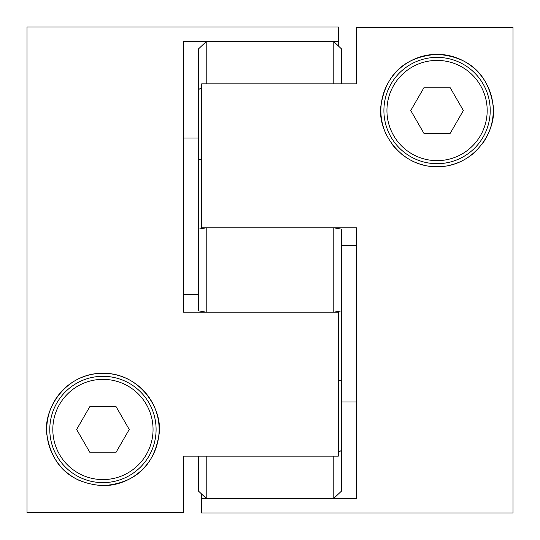 <?xml version="1.0" encoding="UTF-8"?>
<svg xmlns="http://www.w3.org/2000/svg" width="540" height="540" viewBox="0 0 540 540"><rect width="100%" height="100%" fill="white"/><g stroke="black" fill="none" stroke-linecap="round" stroke-linejoin="round"><path stroke-width="0.81" d="M481.768 144.578A56.194 56.194 0 0 0 437.063 54.338C473.857 56.909 488.518 79.097 492.851 103.822C498.13 128.527 475.666 167.049 437.063 166.725C398.534 167.103 375.948 128.466 381.267 103.856C385.621 79.002 400.302 56.936 437.063 54.338A56.194 56.194 0 0 0 386.269 134.568M201.656 498.346L356.569 498.346L356.569 227.806L201.656 227.806L201.656 83.849L356.569 83.849L356.569 27.304L513 27.304L513 513L201.656 513L201.656 494.066M356.569 270L356.569 245.606L341.381 245.606M437.063 163.688A53.156 53.156 0 0 1 383.906 110.531A53.156 53.156 0 0 1 437.063 57.375A53.156 53.156 0 0 1 490.219 110.531A53.156 53.156 0 0 1 437.063 163.688A53.156 53.156 0 0 0 490.219 110.531A53.156 53.156 0 0 0 437.063 57.375M450.313 165.139A56.194 56.194 0 0 0 473.263 153.515M356.569 376.312L356.569 402.01L341.381 402.01M201.656 228.596L201.656 227.806M392.371 144.592A56.194 56.194 0 0 0 396.313 149.229M400.876 153.522A56.194 56.194 0 0 0 423.846 165.145M430.421 166.334A56.194 56.194 0 0 0 437.063 166.725M423.907 87.75L410.758 110.531L423.907 133.312L450.218 133.312L463.367 110.531L450.218 87.75L423.907 87.75M201.656 87.338L198.619 89.667L198.619 48.789L206.213 41.654L333.788 41.654L341.381 48.789L341.381 83.849M201.656 159.476L198.619 159.476L198.619 229.122L206.213 227.806L333.788 227.806L341.381 229.122L341.381 491.211L333.788 498.346L206.213 498.346L198.619 491.211L198.619 456.151M206.213 498.346L206.213 456.151L333.788 456.151L333.788 498.346M341.381 450.333L338.344 452.662M341.381 380.525L338.344 380.525M341.381 310.878L333.788 312.194L206.213 312.194L198.619 310.878L198.619 229.122M333.788 227.806L333.788 312.194M333.788 41.654L333.788 83.849L206.213 83.849L206.213 41.654M198.619 89.667L198.619 159.476M206.213 227.806L206.213 312.194M102.938 485.663C66.143 483.091 51.482 460.904 47.149 436.178C41.87 411.473 64.334 372.951 102.938 373.275C141.467 372.897 164.052 411.534 158.733 436.144C154.379 460.998 139.698 483.064 102.938 485.663A56.194 56.194 0 0 0 159.131 429.469A56.194 56.194 0 0 0 48.08 417.292A56.194 56.194 0 0 0 79.157 480.384M338.344 41.654L183.431 41.654L183.431 312.194L338.344 312.194L338.344 456.151L183.431 456.151L183.431 512.696L27 512.696L27 27L338.344 27L338.344 45.934M183.431 270L183.431 294.394L198.619 294.394M102.938 376.312A53.156 53.156 0 0 1 156.094 429.469A53.156 53.156 0 0 1 102.938 482.625A53.156 53.156 0 0 1 49.781 429.469A53.156 53.156 0 0 1 102.938 376.312A53.156 53.156 0 0 0 49.781 429.469A53.156 53.156 0 0 0 102.938 482.625M183.431 163.688L183.431 137.99L198.619 137.99M338.344 311.404L338.344 312.194M116.093 452.25L129.242 429.469L116.093 406.688L89.782 406.688L76.633 429.469L89.782 452.25L116.093 452.25M437.063 60.413A50.119 50.119 0 0 0 386.944 110.531A50.119 50.119 0 0 0 437.063 160.65A50.119 50.119 0 0 0 487.181 110.531A50.119 50.119 0 0 0 437.063 60.413M102.938 479.588A50.119 50.119 0 0 0 153.056 429.469A50.119 50.119 0 0 0 102.938 379.35A50.119 50.119 0 0 0 52.819 429.469A50.119 50.119 0 0 0 102.938 479.588"/></g></svg>
